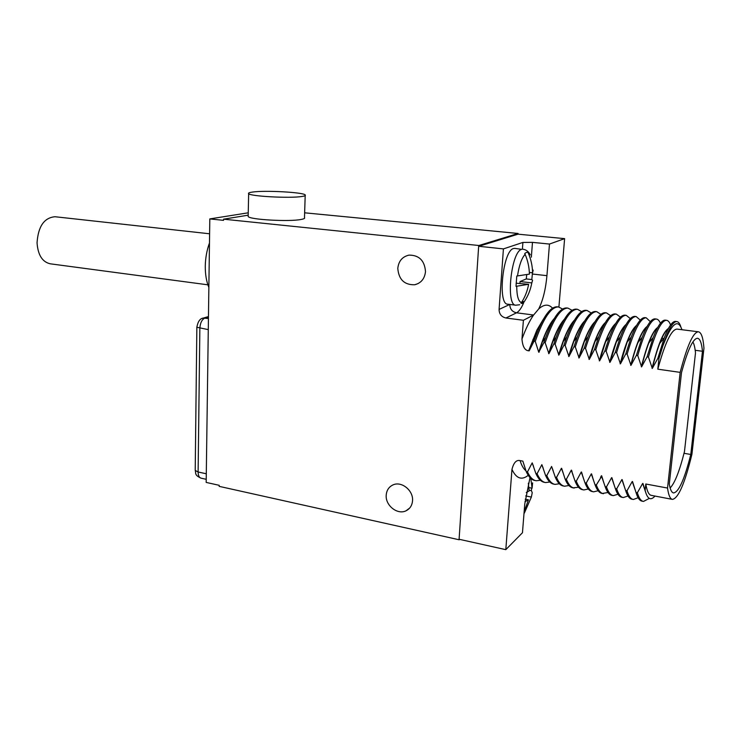 <?xml version="1.0" encoding="UTF-8"?>
<svg xmlns="http://www.w3.org/2000/svg" width="741" height="741" viewBox="0 0 741 741"><rect width="100%" height="100%" fill="white"/><g stroke="black" fill="none" stroke-linecap="round" stroke-linejoin="round"><path stroke-width="1.11" d="M459.679 539.392L459.225 539.791L219.169 486.355L219.188 485.309L206.174 482.419L209.805 218.919L248.244 212.806M248.198 215.177L223.569 219.179L223.55 220.346L209.805 218.919M558.909 306.987L564.614 238.639L518.024 234.175L518.079 233.471L304.634 212.806M459.225 539.791L459.263 539.3M518.024 234.175L478.843 246.281L478.89 245.503L223.569 219.179M412.533 500.731C413.515 490.486 401.437 480.807 392.962 484.929C388.858 486.874 386.607 490.292 386.209 495.183C385.264 505.501 397.556 515.199 406.096 510.762C409.977 508.798 412.126 505.455 412.533 500.731M425.501 271.623C424.639 260.619 419.147 255.117 409.004 255.117C402.335 256.664 398.593 261.091 397.797 268.409C398.751 279.589 404.401 285.035 414.738 284.748C421.101 283.09 424.686 278.718 425.501 271.623M248.189 215.761L248.17 216.52C249.634 219.669 289.629 221.902 301.179 219.447C304.023 218.919 305.125 218.289 304.486 217.576L305.19 195.578M518.079 233.471L478.89 245.503M252.57 192.049C249.309 192.484 248.003 193.031 248.652 193.688C250.134 196.346 290.315 198.477 301.902 196.485C304.755 196.05 305.857 195.531 305.218 194.92C303.236 192.271 265.083 190.205 252.57 192.049M478.843 246.281L503.417 248.902L499.082 309.414C499.193 314.091 501.481 316.953 505.946 318L523.405 320.279L521.96 339.054C522.6 346.547 524.832 350.465 528.648 350.789L529.176 350.864L534.002 341.212L535.261 341.388L538.753 352.234L543.885 342.583L545.154 342.759L548.905 353.679L553.842 343.954L555.12 344.13L558.881 355.096L563.873 345.343L565.17 345.528L568.94 356.532L573.988 346.742L575.294 346.927L579.073 357.977L584.186 348.159L585.501 348.335L589.29 359.431L594.458 349.576L595.783 349.761L599.589 360.895L604.813 351.012L606.147 351.197L609.963 362.377L615.252 352.457L616.595 352.642L620.43 363.859L625.774 353.911L627.127 354.096L630.971 365.359L636.38 355.374L637.742 355.569L641.595 366.878L647.069 356.856L648.44 357.042L652.312 368.407L657.841 358.348L658.934 358.496L662.825 346.056C671.522 323.465 677.895 318.019 681.961 329.717M564.614 238.639L549.479 244.058L532.483 242.363L522.905 242.427L503.417 248.902M478.658 246.336L459.096 539.263L505.807 549.655L522.461 532.742L524.758 503.991L530.01 477.612M654.961 496.062C650.654 500.972 647.384 499.091 645.133 490.431L645.809 484.012L667.53 488.05C668.53 495.266 670.179 499.045 672.467 499.388C678.385 498.295 684.869 483.271 691.918 454.307L703.95 348.214C703.181 337.757 701.319 332.283 698.365 331.792C693.224 332.098 687.157 345.63 680.155 372.371L667.53 488.05M680.155 372.371L657.813 369.185L658.934 358.496M533.474 466.191L532.195 462.866L527.472 471.887L526.249 471.656L522.85 461.124L520.062 460.606C516.366 459.726 513.661 462.662 511.966 469.405L505.807 549.655M532.195 462.866L535.854 473.48L537.086 473.712L541.856 464.663L545.524 475.314L546.775 475.555L551.6 466.478L555.278 477.167L556.528 477.408L561.409 468.303L561.882 469.072M573.117 475.176L571.292 470.146L566.365 479.27L565.096 479.038L561.659 468.349M571.292 470.146L574.997 480.918L576.276 481.159L581.259 471.998L584.973 482.808L586.261 483.058L591.299 473.86L595.023 484.716L596.32 484.966L601.599 476.444L601.414 475.75L600.516 477.426M601.414 475.75L605.156 486.642L606.462 486.893L611.612 477.649L615.363 488.588L616.679 488.828L621.894 479.557L625.654 490.542L626.979 490.792L632.249 481.483L634.75 488.634M645.531 491.941L642.688 483.428L637.353 492.765L636.019 492.506L632.518 481.539M642.688 483.428L645.133 490.431M672.467 499.388L651.367 495.377C648.857 494.997 647.004 491.209 645.809 484.012M690.788 454.465L702.468 351.262C701.662 342.981 700.004 338.656 697.503 338.276C693.002 338.47 687.667 349.947 681.479 372.695L669.29 484.095C670.235 489.708 671.679 492.654 673.606 492.932C678.765 492.144 684.499 479.325 690.788 454.465L684.026 453.297M657.813 369.185C665.038 342.703 671.457 329.337 677.052 329.097L698.365 331.792M662.825 346.056C668.234 329.615 672.884 321.455 676.774 321.575C678.441 321.733 679.793 323.502 680.831 326.883M657.841 358.348L664.232 337.859C668.567 326.725 672.309 321.242 675.459 321.409L676.69 321.575M668.234 328.809C665.687 330.467 662.862 335.33 659.749 343.389C657.211 350.048 654.729 358.385 652.312 368.407M652.034 368.36C657.943 344.75 663.39 331.477 668.382 328.541M648.44 357.042C655.285 332.626 661.305 320.381 666.502 320.307C668.132 320.455 669.484 322.02 670.568 324.984M647.069 356.856L653.192 337.525C657.795 325.753 661.796 319.955 665.196 320.14L666.502 320.307M641.595 366.878C643.929 357.403 646.337 349.428 648.81 342.953C651.978 334.784 654.887 329.726 657.545 327.763M641.326 366.841C647.152 343.981 652.617 330.847 657.73 327.439M637.742 355.569C644.707 331.264 650.904 319.093 656.313 319.047C657.925 319.195 659.286 320.612 660.407 323.298M636.38 355.374L642.197 337.248C647.078 324.799 651.348 318.676 655.016 318.88M630.971 365.359C633.212 356.43 635.537 348.835 637.936 342.564C641.15 334.274 644.142 329.004 646.921 326.772M630.702 365.322C636.445 343.194 641.919 330.208 647.134 326.383M627.127 354.096C634.213 329.912 640.576 317.806 646.198 317.787L650.311 321.677M625.774 353.911L631.258 337.025C636.417 323.882 640.974 317.417 644.911 317.63M620.43 363.859L627.108 342.231C630.378 333.802 633.453 328.328 636.343 325.808M620.161 363.822C625.812 342.398 631.295 329.578 636.593 325.364M616.595 352.642C623.802 328.569 630.322 316.537 636.158 316.546L640.289 320.121M615.252 352.457L620.374 336.868C625.821 322.983 630.656 316.157 634.88 316.388L636.158 316.555M625.821 324.891C622.82 327.67 619.661 333.357 616.336 341.953L609.963 362.377M609.695 362.33C615.271 341.582 620.736 328.939 626.108 324.391M606.147 351.197C613.474 327.235 620.152 315.277 626.201 315.314L630.332 318.621M604.813 351.012L609.537 336.766C615.271 322.113 620.402 314.916 624.922 315.157L625.321 315.212M599.589 360.895L605.619 341.731C609 332.968 612.242 327.059 615.354 324.021M599.321 360.858C604.804 340.767 610.26 328.3 615.678 323.447M595.783 349.761C603.22 325.92 610.065 314.027 616.308 314.091L620.449 317.157M594.458 349.576L598.756 336.729C604.786 321.279 610.213 313.675 615.049 313.934L616.308 314.101M589.29 359.431L594.958 341.573C598.385 332.616 601.711 326.485 604.934 323.178M589.03 359.394C594.421 339.952 599.849 327.67 605.304 322.539M585.501 348.335C593.05 324.604 600.043 312.785 606.499 312.878L610.64 315.731M614.224 325.234L614.354 325.836M584.186 348.159L588.021 336.757C594.338 320.464 600.08 312.452 605.24 312.721M579.073 357.977L584.343 341.471C587.826 332.311 591.235 325.938 594.578 322.372M578.814 357.94C584.112 339.128 589.503 327.04 594.986 321.668M575.294 346.927C582.954 323.308 590.105 311.553 596.755 311.674L600.895 314.341M573.988 346.742L577.332 336.868C583.954 319.695 590.012 311.248 595.505 311.516M584.269 321.603C580.814 325.438 577.313 332.051 573.775 341.444L568.94 356.532M568.68 356.495C573.886 338.304 579.23 326.411 584.723 320.834M565.17 345.528C572.941 322.02 580.24 310.331 587.085 310.479L591.216 312.98M563.873 345.343L566.698 337.053C573.608 318.954 579.99 310.044 585.844 310.322L587.085 310.479M558.881 355.096L563.262 341.49C566.856 331.848 570.431 324.975 574.016 320.872M558.631 355.059C563.734 337.47 569.032 325.79 574.516 320.029M555.12 344.13C563.003 320.733 570.45 309.117 577.48 309.284L581.611 311.637M553.842 343.954L556.102 337.322C563.317 318.25 570.033 308.849 576.257 309.136L577.035 309.266M548.905 353.679L552.795 341.61C556.435 331.709 560.113 324.558 563.808 320.177M548.646 353.642C553.657 336.646 558.89 325.188 564.355 319.251M545.154 342.759C553.138 319.464 560.733 307.913 567.958 308.108L572.071 310.331M543.885 342.583L545.561 337.683C553.064 317.583 560.122 307.672 566.735 307.96L567.513 308.089M539.003 352.262L542.375 341.814C546.071 331.616 549.831 324.188 553.657 319.519M538.753 352.234C543.653 335.821 548.822 324.586 554.259 318.51M535.261 341.388C543.348 318.204 551.091 306.718 558.492 306.941L562.604 309.034M534.002 341.212L535.048 338.137C542.857 316.963 550.267 306.515 557.288 306.793L558.066 306.913M543.561 318.889L536.919 330.004L529.176 350.864M523.405 320.279L533.631 315.008L538.707 308.932C542.931 300.457 545.672 289.37 546.932 275.661L532.39 274.031M514.865 248.374L513.532 248.522C502.796 250.615 497.322 304.959 507.826 304.19L515.717 305.181M549.479 244.058L546.932 275.661M519.923 283.284L520.052 281.543L531.806 282.905L532.575 280.302L531.816 279.561L532.473 272.79M520.979 303.254L521.46 302.569C525.026 297.048 527.416 290.954 528.62 284.294L516.014 286.332L516.783 276.032L529.407 274.124C529.25 267.269 527.824 260.665 525.128 254.311L524.721 253.524L526.379 252.422L527.953 252.357L528.352 253.153C531.019 259.452 532.436 266.01 532.594 272.808L529.352 272.447M521.108 303.273L524.174 301.726L522.146 301.476M531.806 282.905C530.602 289.518 528.231 295.566 524.674 301.05L524.174 301.726M531.816 279.561L526.267 278.931L526.731 274.763M520.052 281.543L526.267 278.931M527.953 252.357L527.064 252.264M532.594 272.808L533.159 270.104M516.107 283.21L528.62 284.294M535.039 480.529L535.002 480.52C531.621 479.955 528.703 477 526.249 471.656M540.356 480.279L536.206 480.752C532.835 480.187 529.917 477.232 527.472 471.887M544.431 482.335L544.394 482.335C541.078 481.78 538.235 478.825 535.854 473.48M549.803 482.011L545.598 482.567C542.301 482.011 539.457 479.066 537.086 473.712M543.246 468.358L541.856 464.663M553.879 484.16L553.842 484.16C550.609 483.614 547.84 480.668 545.524 475.314M559.316 483.753L555.065 484.392C551.841 483.854 549.072 480.909 546.775 475.555M553.119 470.572L551.6 466.478M563.429 486.003L563.382 485.994C560.215 485.475 557.519 482.53 555.278 477.167M568.903 485.503L564.605 486.226C561.456 485.716 558.76 482.771 556.528 477.408M563.077 472.851L561.409 468.303M578.564 487.254L572.969 487.847C569.885 487.337 567.263 484.401 565.096 479.038M574.201 488.078C571.126 487.578 568.514 484.642 566.365 479.27M572.089 471.943L571.552 470.192M582.667 489.708L582.63 489.708C579.629 489.217 577.082 486.281 574.997 480.918M588.289 489.004L583.88 489.949C580.879 489.458 578.351 486.522 576.276 481.159M583.241 477.547L581.259 471.998M582.37 474.796L581.518 472.045M592.402 491.589L592.374 491.579C589.447 491.107 586.983 488.18 584.973 482.808M598.098 490.755L593.624 491.829C590.707 491.348 588.252 488.43 586.261 483.058M593.458 479.964L591.299 473.86M591.559 473.916L592.717 477.621M607.981 492.506L602.183 493.478C599.339 493.015 596.959 490.097 595.023 484.716M603.443 493.719C600.618 493.265 598.237 490.338 596.32 484.966M603.758 482.41L601.599 476.444M603.118 480.418L601.673 475.796M612.094 495.386L612.066 495.386C609.306 494.942 607.009 492.024 605.156 486.642M617.948 494.247L613.344 495.627C610.593 495.183 608.296 492.274 606.462 486.893M614.141 484.873L611.612 477.649M613.594 483.197L611.881 477.695M622.06 497.304L622.032 497.304C619.356 496.878 617.133 493.969 615.363 488.588M627.988 495.988L623.311 497.554C620.643 497.128 618.439 494.219 616.679 488.828M624.598 487.346L621.894 479.557M624.135 485.929L622.153 479.603M638.112 497.711L633.36 499.49L632.064 499.239C629.47 498.823 627.34 495.924 625.654 490.542M633.36 499.49C630.776 499.082 628.655 496.183 626.979 490.792M635.13 489.82L632.249 481.483M642.206 501.194L642.178 501.185C639.678 500.796 637.621 497.896 636.019 492.506M649.338 498.397L643.475 501.435C640.984 501.046 638.946 498.156 637.353 492.765M645.281 491.033L642.956 483.475M525.693 495.942L531.362 497.072L532.242 492.645L531.371 490.672L531.686 488.134M523.989 513.624L524.035 513.013M531.362 497.072L524.369 513.078M531.371 490.672L529.139 490.227M530.797 478.38L532.084 488.217L528.963 487.606M532.084 488.217L532.612 482.882M524.128 511.864L528.444 499.842L525.249 499.202M528.444 499.842L524.961 501.722M526.267 492.515L529.167 490.931L528.342 483.215M702.468 351.262L695.197 350.289M670.133 487.986C674.773 483.197 679.553 471.054 684.471 451.547L695.503 352.864C694.984 347.733 694.122 344.083 692.891 341.934M208.86 287.452C206.415 281.432 205.22 274.346 205.276 266.186C205.424 257.998 206.822 250.273 209.471 243.002M661.87 338.267L663.973 338.544M613.678 327.161L612.844 327.05M603.489 325.845L602.803 325.762M593.384 324.549L592.837 324.475M533.02 339.304L534.057 339.443M613.094 328.374L612.047 328.235M602.887 327.05L601.988 326.938M592.763 325.744L592.013 325.642M582.722 324.447L582.102 324.363M572.756 323.15L572.265 323.095M532.742 340.054L533.511 340.156M207.888 284.822L50.305 263.815C42.348 262.018 37.93 255.024 37.05 242.835C38.18 226.403 44.164 217.706 55.01 216.733L209.601 233.786M536.919 330.004L528.648 350.789M552.527 308.163C548.636 303.921 544.024 304.171 538.707 308.932M533.576 315.027C529.546 320.89 525.675 328.902 521.96 339.054M533.631 315.008L516.523 312.813L505.946 318M499.082 309.414L509.808 304.44C509.91 309.006 512.151 311.804 516.523 312.813C519.163 311.415 521.673 307.756 524.054 301.846M522.905 242.427L522.396 249.152M532.483 242.363L531.334 257.201M514.717 248.365L521.636 249.356C511.068 251.477 505.519 305.996 515.856 305.19L519.636 304.746M525.128 254.311C521.673 258.127 519.135 265.352 517.487 275.985M516.718 286.285C516.829 296.113 518.404 301.541 521.46 302.569M511.966 469.405C516.282 478.547 521.71 480.52 528.231 475.324M520.062 460.606C521.645 465.589 523.609 468.979 525.953 470.776M591.744 474.601L592.161 475.87M206.22 479.307L201.024 478.158C199.144 477.593 198.171 475.537 198.116 471.989L199.857 328.328C200.227 322.872 201.932 319.436 204.961 318.019L208.453 317.009M206.294 473.777L198.116 471.989L195.216 470.424C196.198 473.267 194.105 475 201.024 478.158M195.216 469.942L196.856 327.253L208.277 329.625M196.865 326.938L196.856 327.253C197.903 321.474 200.079 318.398 203.395 318.046L208.434 318.537M202.423 318.343L208.462 316.574M248.17 216.52L248.652 193.688M659.749 343.389L664.232 337.859M648.81 342.953L653.192 337.525M655.016 318.889L656.313 319.047M637.936 342.564L642.197 337.248M644.911 317.639L646.198 317.796M631.258 337.025L627.108 342.231M620.374 336.868L616.336 341.953M624.922 315.166L626.201 315.323M605.619 341.731L609.537 336.766M594.958 341.573L598.756 336.729M605.24 312.73L606.49 312.887M584.343 341.481L588.021 336.766M595.505 311.526L596.755 311.674M573.784 341.453L577.341 336.868M563.262 341.49L566.689 337.062M576.257 309.145L577.48 309.293M552.795 341.61L556.102 337.331M566.735 307.96L567.958 308.117M542.375 341.814L545.552 337.692M558.492 306.941L557.288 306.793M535.048 338.146L532.001 342.11M530.26 254.848C528.592 251.514 526.101 249.634 522.803 249.189M521.96 303.541L523.026 302.708M536.206 480.752L535.002 480.52M545.598 482.567L544.394 482.335M554.685 484.318L553.842 484.151M563.382 485.994L564.605 486.226M583.871 489.949L582.63 489.708M593.624 491.82L592.374 491.579M613.344 495.627L612.066 495.377M623.311 497.544L622.032 497.304M643.475 501.435L642.178 501.185M406.096 510.762L409.69 508.039M414.738 284.748L418.054 283.608M603.461 324.873L603.971 324.938M613.483 326.16L614.141 326.244"/></g></svg>
